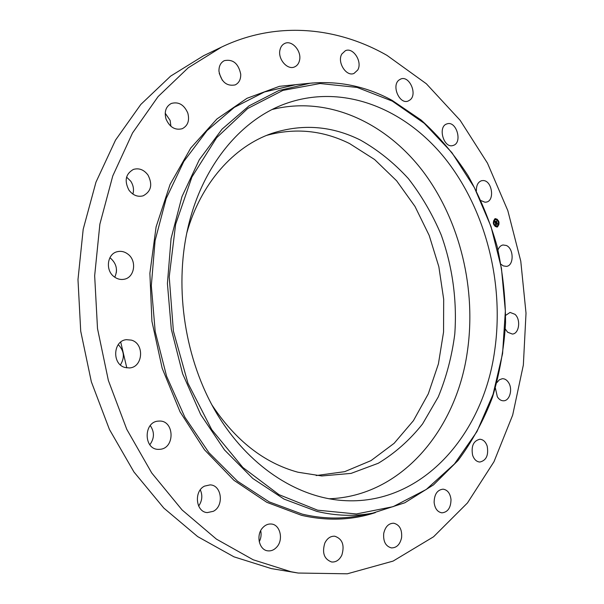 <?xml version="1.0" encoding="UTF-8"?>
<svg xmlns="http://www.w3.org/2000/svg" width="604" height="604" viewBox="0 0 604 604"><rect width="100%" height="100%" fill="white"/><g stroke="black" fill="none" stroke-linecap="round" stroke-linejoin="round"><path stroke-width="0.91" d="M272.238 109.483C328.319 95.402 386.311 122.846 423.381 171.898C460.369 221.374 476.662 289.852 467.217 352.562C456.073 430.116 401.147 496.435 328.954 498.768M186.772 233.076C200.754 183.14 233.982 146.364 271.883 133.393C302.264 123.541 331.815 125.791 360.535 140.143C378.096 150.094 394.034 162.906 408.357 178.58C421.547 195.568 432.487 214.337 441.184 234.888C452.509 266.545 457.175 300.566 454.782 334.05C451.928 356.133 446.424 377.092 438.262 396.919L422.581 423.925C409.859 439.976 395.099 453.083 378.293 463.253L351.075 473.393L321.781 475.96L297.915 472.215C264.122 462.974 235.409 440.467 211.778 404.703M266.636 135.379C295.167 127.603 322.808 130.328 349.557 143.556L374.593 159.516L396.624 180.8L414.993 206.44L429.187 235.424L438.844 266.719L443.683 299.282L443.555 332.041L438.406 363.925L428.296 393.838L413.43 420.663L394.155 443.291L370.992 460.626L344.68 471.664L316.194 475.552M126.802 367.889L120.717 342.091M116.33 272.623L116.512 269.973M298.157 573.037L271.377 568.606L233.997 556.843L197.674 536.609L163.843 508.1L133.952 471.988L109.392 429.369L91.347 381.796L80.717 331.173L77.984 279.607L83.193 229.263L95.968 182.174L115.523 140.105L140.823 104.439L170.615 76.134L203.593 55.719L221.54 47.089C276.526 20.71 337.175 26.923 387.005 55.387L426.364 83.775L460.127 120.287L487.473 163.148L507.828 210.653L520.776 261.177L526.016 313.159L523.351 365.02L512.668 415.114L493.981 461.72L467.466 502.943L433.566 536.775L393.091 561.093L347.33 573.8L298.157 573.037L290.969 571.731L253.174 559.772L216.398 539.108L182.091 509.957L151.732 472.97L126.757 429.293L108.38 380.512L97.508 328.599L94.662 275.741L99.871 224.159L112.759 175.96L132.533 132.963L158.105 96.58L188.222 67.784L221.54 47.089M260.702 530.674C261.532 534.525 261.041 538.224 259.237 541.765M200.309 489.844C202.763 495.484 202.212 500.89 198.641 506.046M150.253 425.578C154.616 431.973 154.473 438.376 149.815 444.763M118.248 344.627C124.243 350.796 124.953 357.553 120.392 364.899M109.86 257.78L110.781 258.437C116.602 263.85 117.931 270.109 114.76 277.206M126.591 177.108L130.743 181.192C133.416 185.322 134.133 189.626 132.888 194.088M165.202 113.19L170.132 120.407L170.909 126.304M219.229 73.371L222.302 80.234M240.732 74.171C240.868 79.426 239.003 83.012 235.145 84.922C226.628 86.455 221.238 81.91 218.965 71.287C218.829 66.146 220.626 62.597 224.333 60.649C232.97 58.95 238.437 63.458 240.732 74.171M187.806 113.061C189.732 120.521 187.874 125.745 182.242 128.712C175.1 130.487 169.701 127.255 166.025 119.033C164.107 111.695 165.866 106.5 171.302 103.458C178.595 101.487 184.099 104.688 187.806 113.061M148.018 175.084C152.797 184.575 151.166 191.483 143.148 195.817C137.667 197.221 132.933 195.326 128.939 190.117C124.152 180.8 125.64 173.899 133.393 169.422C139.063 167.799 143.933 169.694 148.018 175.084M127.905 254.125C137.07 260.709 134.677 277.478 124.243 279.237C120.694 279.931 117.35 279.123 114.209 276.806C105.066 270.403 107.172 253.763 117.319 251.694C121.079 250.826 124.605 251.634 127.905 254.125M131.408 340.127C144.726 343.623 143.08 367.383 129.407 367.949L125.043 367.496C111.785 364.28 113.008 340.648 126.417 339.674L131.408 340.127M158.407 421.116L159.207 421.071C174.443 420.15 175.266 448.311 159.992 449.3L158.588 449.361C143.465 449.769 143.329 421.69 158.407 421.116M204.575 486.107L210.101 484.884C221.743 485.004 224.303 505.963 213.318 511.309L207.293 512.592C195.779 512.132 193.635 491.15 204.575 486.107M262.732 527.707C265.254 524.982 268.116 523.759 271.309 524.023C280.173 524.506 283.752 539.666 276.768 547.073C274.163 549.95 271.173 551.203 267.814 550.84C259.071 550.123 255.719 534.933 262.732 527.707M324.824 543.072C327.232 538.277 330.554 535.997 334.797 536.224C342.392 538.874 344.756 545.155 341.864 555.068C339.433 560.006 336.02 562.316 331.634 561.992C324.159 559.191 321.887 552.886 324.824 543.072M383.729 533.385C385.292 526.688 388.614 523.298 393.71 523.215C399.584 524.725 402.211 529.549 401.584 537.688C400.037 544.491 396.647 547.896 391.43 547.911C385.646 546.303 383.079 541.463 383.729 533.385M434.125 502.437C434.299 494.276 437.288 489.852 443.087 489.164C447.579 489.897 450.222 493.362 451.007 499.561C450.848 507.79 447.813 512.215 441.909 512.841C437.492 512.041 434.895 508.576 434.125 502.437M472.607 455.182C471.044 446.114 473.453 440.807 479.84 439.244C483.223 439.486 485.669 441.781 487.179 446.122C488.749 455.227 486.296 460.527 479.818 462.037C476.511 461.743 474.102 459.455 472.607 455.182M496.926 382.589L499.334 379.788L502.362 378.693C504.853 378.655 506.952 379.999 508.659 382.725C512.947 389.308 509.663 400.973 503.502 400.792C501.078 400.784 499.025 399.455 497.341 396.805L495.386 388.07M505.676 315.348L510.07 312.419L514.993 314.329C521.056 319.561 519.168 333.884 512.351 334.05L507.579 332.192L505.314 329.067M497.998 249.897C499.063 247.081 500.731 245.443 503.004 244.975L506.341 245.481C513.974 248.584 514.079 265.737 506.446 266.379L503.291 265.896L501.041 264.303M476.397 190.796C476.284 185.3 478.043 181.925 481.682 180.672L483.291 180.551C492.154 180.672 495.001 200.785 486.333 202.098L484.921 202.204L481.146 200.664M453.385 145.39L453 145.511C443.714 148.712 437.417 126.538 446.892 123.911L447.081 123.85C456.39 120.521 462.807 142.574 453.385 145.39M410.199 99.826L408.062 101.087C399.621 104.605 391.354 85.919 398.851 80.143L400.799 78.988C409.286 75.334 417.613 93.937 410.199 99.826M357.719 70.026L354.012 73.424C346.281 77.048 336.798 62.008 341.856 53.983L345.382 50.713C353.181 46.923 362.71 61.948 357.719 70.026M279.977 49.905C280.701 46.772 282.279 44.62 284.718 43.465C291.921 39.728 301.857 51.151 299.539 60.317C298.814 63.556 297.168 65.745 294.616 66.893C287.496 70.419 277.629 59.071 279.977 49.905M187.633 229.112C201.419 167.006 240.014 120.468 284.537 104.047C342.491 82.665 405.261 108.38 445.654 159.222C486.016 210.509 504.34 283.654 494.699 350.471C483.306 435.023 421.222 506.446 342.287 500.474C296.179 497.107 247.761 465.571 216.383 412.864C185.171 360.127 174.058 289.271 187.633 229.112M494.88 218.776L495.378 218.61C499.38 220.256 500.082 223.019 497.5 226.9L496.971 227.074C492.977 225.405 492.283 222.642 494.88 218.776M495.159 219.637L495.552 219.509C498.7 220.807 499.259 222.982 497.22 226.039L496.813 226.175C493.664 224.862 493.113 222.687 495.159 219.637M495.401 223.238L495.771 224.061L497.115 223.186L497.379 224.001L495.99 224.394L496.345 224.816L495.899 224.431L496.08 225.36L495.386 223.246M495.756 223.503L495.824 223.895L497.145 222.929L497.417 223.888L497.145 223.042L495.809 223.963L495.741 223.51M494.736 221.223L495.235 222.431L495.786 222.159L495.265 222.287L495.144 221.487L495.28 222.227L495.854 221.306L495.884 222.113L496.564 221.517L496.843 222.393L495.325 223.072L494.736 221.223M495.869 221.155L495.356 221.457L495.869 221.155M495.899 221.917L496.601 221.223L496.911 222.31L496.601 221.343L495.907 221.917M493.687 223.774L493.815 224.28L493.687 223.774M494.94 218.958L495.099 219.456L494.94 218.958M493.574 220.853L493.732 221.351L493.574 220.853M498.519 221.419L498.647 221.925L498.519 221.419M496.986 219.199L497.145 219.69L496.986 219.199M497.439 226.719L497.311 226.213L497.439 226.719M495.386 226.492L495.257 225.987L495.386 226.492M498.798 224.816L498.64 224.326L498.798 224.816M495.899 222.514L495.401 222.755M496.005 222.491L496.594 222.174M497.16 223.82L495.801 224.454M497.039 223.367L495.793 223.918M496.881 227.096L498.836 224.794M498.889 224.529L498.768 221.804M498.647 221.426L497.228 219.267L495.28 218.633M495.454 219.531L493.83 221.109M493.77 221.321L493.83 223.79M493.944 224.137L496.714 226.19M494.812 218.988L494.91 219.494M496.858 219.222L497.115 219.697M497.152 226.251L497.243 226.757M495.099 226.024L495.197 226.53M372.743 513.128L359.002 515.793C340.618 519.236 321.721 518.685 302.31 514.14L269.173 501.871L237.538 481.237L208.939 452.683L184.847 417.19L166.591 376.216L155.205 331.664L151.317 285.707L155.085 240.618L166.168 198.557L183.827 161.419L206.983 130.675L234.337 107.346L264.522 91.951L296.194 84.598L310.116 83.231C338.859 80.604 366.19 86.319 392.117 100.362L421.109 120.037C438.897 136.149 454.57 154.73 468.13 175.787C480.331 197.923 489.995 221.419 497.107 246.273C502.694 271.589 505.51 297.16 505.556 322.997C504.008 348.674 499.621 373.476 492.419 397.409C483.623 420.527 472.162 441.569 458.028 460.527L433.513 484.869L404.808 502.785L372.743 513.128C354.593 516.526 335.937 515.944 316.76 511.369L284.031 499.093L252.782 478.466L224.514 449.965L200.687 414.555L182.612 373.71L171.317 329.301L167.414 283.502L171.068 238.572L181.947 196.67L199.32 159.683L222.121 129.075L249.082 105.843L278.859 90.532L310.116 83.231M375.371 512.615C351.898 520.301 327.262 521.199 301.464 515.303L266.877 502.354L233.974 480.331L204.484 449.784L180.067 411.86L162.182 368.281L151.921 321.26L149.883 273.28L156.096 226.893L170.056 184.477L190.773 148.018L216.912 118.988L246.983 98.301L279.433 86.327L312.781 82.975M392.321 101.125L424.287 123.337L451.898 152.638L474.344 187.534L491.007 226.545L501.441 268.206L505.359 311.045L502.581 353.589L493.075 394.306L476.941 431.626L454.48 463.91L426.25 489.474L393.129 506.665L356.36 513.966L317.621 510.191L278.995 494.661L242.861 467.473L211.725 429.64L187.942 383.2L173.393 331.098L169.218 276.896L175.621 224.363L191.913 177.025L216.602 137.75L247.685 108.524L282.914 90.389L320.067 83.518L357.115 87.429L392.321 101.125"/></g></svg>
